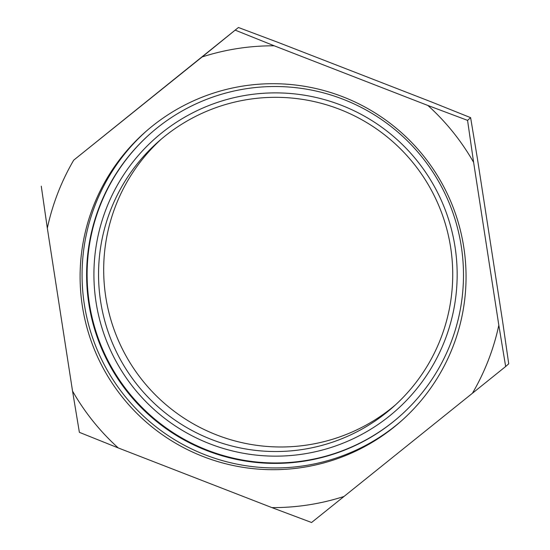 <?xml version="1.0" encoding="UTF-8"?>
<svg xmlns="http://www.w3.org/2000/svg" width="550" height="550" viewBox="0 0 550 550"><rect width="100%" height="100%" fill="white"/><g stroke="black" fill="none" stroke-linecap="round" stroke-linejoin="round"><path stroke-width="0.82" d="M505.663 366.513L472.436 393.25A230.938 230.842 -131.5 0 0 498.822 325.229L505.663 366.513L508.723 363.804L502.672 321.819L477.462 158.943L470.621 117.659L431.743 102.059L278.094 42.398L238.425 27.5L73.707 160.16A230.938 230.842 -131.5 0 0 47.328 228.181L41.277 186.196M467.562 120.368L473.612 162.353A230.938 230.842 -131.5 0 0 427.886 105.469L467.562 120.368L470.621 117.659M235.366 30.209L274.244 45.808A230.938 230.842 -131.5 0 0 202.139 56.946L238.425 27.5M311.575 522.5L271.906 507.602A230.938 230.842 -131.5 0 0 344.011 496.464L311.575 522.5M118.257 447.941L79.379 432.341L72.538 391.057A230.938 230.842 -131.5 0 0 118.257 447.941L271.906 507.602M47.328 228.181L72.538 391.057M344.011 496.464L472.436 393.25M498.822 325.229L473.612 162.353M427.886 105.469L274.244 45.808M202.139 56.946L73.707 160.16M82.369 306.151A193.022 192.94 48.5 0 1 417.519 148.782A193.022 192.94 48.5 0 1 302.603 467.431A193.022 192.94 48.5 0 1 82.369 306.151M402.036 420.331A193.022 192.94 48.5 0 1 100.677 357.562A193.022 192.94 48.5 0 1 146.087 131.333M303.882 461.196A188.485 188.403 -131.5 0 0 416.089 150.047A188.485 188.403 -131.5 0 0 104.507 355.039A188.485 188.403 -131.5 0 0 303.882 461.196M150.336 133.636A188.485 188.403 -131.5 0 0 304.377 460.763A188.485 188.403 -131.5 0 0 400.263 415.841M303.332 454.025A181.672 181.596 -131.5 0 0 417.092 160.765A181.672 181.596 -131.5 0 0 106.205 208.766A181.672 181.596 -131.5 0 0 303.332 454.025M302.734 449.453A177.127 177.052 -131.5 0 0 408.189 157.046A177.127 177.052 -131.5 0 0 115.369 349.69A177.127 177.052 -131.5 0 0 302.734 449.453M160.792 139.583A177.127 177.052 -131.5 0 0 307.869 444.909A177.127 177.052 -131.5 0 0 395.622 404.738"/></g></svg>
